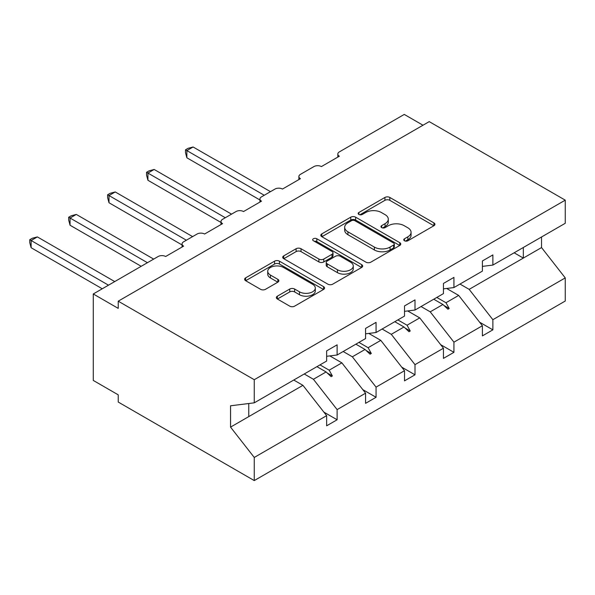 <?xml version="1.0" encoding="UTF-8"?>
<svg xmlns="http://www.w3.org/2000/svg" width="595" height="595" viewBox="0 0 595 595"><rect width="100%" height="100%" fill="white"/><g stroke="black" fill="none" stroke-linecap="round" stroke-linejoin="round"><path stroke-width="0.89" d="M404.459 240.767A2.425 1.398 0 0 0 407.887 240.767L433.919 225.736A3.466 2.001 0 0 0 434.93 224.322A3.466 2.001 0 0 0 433.919 222.909L389.822 197.451A3.466 2.001 0 0 0 384.92 197.451L358.889 212.475A2.425 1.398 0 0 0 358.175 213.464A2.425 1.398 0 0 0 358.889 214.453A2.425 1.398 0 0 0 362.318 214.453L365.687 212.512A11.089 6.404 0 0 1 381.365 212.512L385.039 214.631A11.089 6.404 0 0 1 388.29 219.161A11.089 6.404 0 0 1 385.039 223.683L381.67 225.631A2.425 1.398 0 0 0 380.964 226.621A2.425 1.398 0 0 0 381.67 227.61A2.425 1.398 0 0 0 385.106 227.61L388.476 225.669A11.089 6.404 0 0 1 404.154 225.669L407.828 227.788A11.089 6.404 0 0 1 411.071 232.31A11.089 6.404 0 0 1 407.828 236.84L404.459 238.788A2.425 1.398 0 0 0 403.745 239.778A2.425 1.398 0 0 0 404.459 240.767L404.459 238.788M277.367 296.176A3.466 2.001 0 0 0 276.355 297.589A3.466 2.001 0 0 0 277.367 299.002L289.743 306.15A3.466 2.001 0 0 0 294.637 306.15L323.546 289.46A3.466 2.001 0 0 0 324.565 288.039A3.466 2.001 0 0 0 323.546 286.626L279.449 261.168A3.466 2.001 0 0 0 274.548 261.168L245.638 277.858A3.466 2.001 0 0 0 244.627 279.271A3.466 2.001 0 0 0 245.638 280.691L260.588 289.319A3.466 2.001 0 0 0 265.489 289.319L277.858 282.171A3.466 2.001 0 0 0 278.869 280.758A3.466 2.001 0 0 0 277.858 279.345L270.45 275.068A9.267 5.348 0 0 1 267.735 271.283A9.267 5.348 0 0 1 273.455 266.337A9.267 5.348 0 0 1 283.555 267.497L312.583 284.261A9.267 5.348 0 0 1 315.298 288.039A9.267 5.348 0 0 1 309.579 292.985A9.267 5.348 0 0 1 299.478 291.825L294.637 289.036A3.466 2.001 0 0 0 289.743 289.036L277.367 296.176L277.367 299.002M482.389 266.382L492.868 265.08L565.25 223.289L565.25 200.158L429.226 121.625L118.227 301.174L118.227 308.381L93.274 293.967L158.166 256.505A5.296 3.057 180 0 1 165.655 256.505L183.624 246.129A5.296 3.057 0 0 1 182.07 243.965A5.296 3.057 0 0 1 183.624 241.801L197.101 234.021A5.296 3.057 180 0 1 204.591 234.021L222.56 223.646A5.296 3.057 0 0 1 221.005 221.489A5.296 3.057 0 0 1 222.56 219.324L236.037 211.545A5.296 3.057 180 0 1 243.526 211.545L261.495 201.17A5.296 3.057 0 0 1 259.948 199.005A5.296 3.057 0 0 1 261.495 196.848L274.972 189.061A5.296 3.057 180 0 1 282.461 189.061L300.43 178.686A5.296 3.057 0 0 1 298.883 176.529A5.296 3.057 0 0 1 300.43 174.365L313.907 166.585A5.296 3.057 180 0 1 321.397 166.585L339.366 156.21A5.296 3.057 0 0 1 337.819 154.046A5.296 3.057 0 0 1 339.366 151.889L404.265 114.419L422.986 125.225M565.25 200.158L254.258 379.707L118.227 301.174M365.932 262.157A3.466 2.001 0 0 0 370.834 262.157L399.743 245.467A3.466 2.001 0 0 0 400.755 244.054A3.466 2.001 0 0 0 399.743 242.641L355.646 217.182A3.466 2.001 0 0 0 350.745 217.182L321.836 233.872A3.466 2.001 0 0 0 320.817 235.285A3.466 2.001 0 0 0 321.836 236.698L365.932 262.157M314.353 241.287A2.425 1.398 0 0 1 316.815 241.63L316.815 238.751L361.648 264.634A3.466 2.001 0 0 1 362.66 266.047A3.466 2.001 0 0 1 361.648 267.46L332.739 284.157A3.466 2.001 0 0 1 327.838 284.157L283.741 258.691L283.741 255.865A3.466 2.001 0 0 0 282.722 257.278A3.466 2.001 0 0 0 283.741 258.691M283.741 255.865L296.109 248.725A3.466 2.001 0 0 1 301.011 248.725L318.898 259.048A3.466 2.001 0 0 0 323.792 259.048L332.003 254.31A3.466 2.001 0 0 0 333.014 252.897A3.466 2.001 0 0 0 332.003 251.477L313.379 240.73A2.425 1.398 0 0 1 312.673 239.74A2.425 1.398 0 0 1 314.167 238.446A2.425 1.398 0 0 1 316.815 238.751M254.258 379.707L254.258 402.837L326.64 361.046L326.64 350.886L337.12 344.84L337.12 354.999L326.64 356.301M323.866 412.119L337.12 419.772L337.12 409.613L365.575 393.183L341.865 362.853L329.831 355.907M304.238 373.98L313.409 379.275L337.12 409.613M337.12 354.999L365.575 338.57L365.575 328.41L376.062 322.356L376.062 332.516L365.575 333.825M362.801 389.636L376.062 397.289L376.062 387.129L404.511 370.707L380.8 340.37L368.774 333.423M343.174 351.504L352.344 356.799L376.062 387.129M376.062 332.516L404.511 316.086L404.511 305.927L414.998 299.88L414.998 310.04L404.511 311.341M401.744 367.16L414.998 374.813L414.998 364.653L443.446 348.224L419.735 317.894L407.709 310.947M382.109 329.02L391.287 334.316L414.998 364.653M414.998 310.04L443.446 293.61L443.446 283.451L453.933 277.396L453.933 287.556L443.446 288.865M440.679 344.676L453.933 352.329L453.933 342.17L482.389 325.748L482.389 335.9L492.868 329.853L492.868 319.693L565.25 277.902L565.25 301.033L254.258 480.582L118.227 402.049L118.227 394.842L93.274 380.428L93.274 293.967M421.044 306.544L430.222 311.839L453.933 342.17M492.868 265.08L492.868 254.92L482.389 260.967L482.389 271.127L453.933 287.556M479.615 322.2L492.868 329.853M459.987 284.06L469.157 289.356L492.868 319.693M254.258 402.837L230.548 405.79L230.548 427.121L302.929 385.329L293.752 380.034M302.929 385.329L326.64 415.66L326.64 425.819L337.12 419.772M376.062 397.289L365.575 403.343L365.575 393.183M414.998 374.813L404.511 380.86L404.511 370.707M453.933 352.329L443.446 358.383L443.446 348.224M230.548 427.121L254.258 457.451L326.64 415.66M254.258 457.451L254.258 480.582M313.409 379.275L326.105 371.949L331.118 376.68L332.367 375.958L329.169 370.179L341.865 362.853M319.998 364.884L329.169 370.179M316.934 366.654L326.105 371.949M352.344 356.799L365.04 349.466L370.053 354.196L371.302 353.475L368.104 347.696L380.8 340.37M358.934 342.4L368.104 347.696M355.87 344.17L365.04 349.466M391.287 334.316L403.975 326.99L408.996 331.72L410.238 330.999L407.039 325.22L419.735 317.894M397.869 319.924L407.039 325.22M394.805 321.694L403.975 326.99M430.222 311.839L442.918 304.506L447.931 309.236L449.18 308.515L445.982 302.736L458.671 295.41L482.389 325.748M436.804 297.441L445.982 302.736M458.671 295.41L446.644 288.463M433.74 299.211L442.918 304.506M469.157 289.356L541.539 247.572L565.25 277.902M514.147 252.793L523.317 258.089L523.317 247.498M541.539 236.974L541.539 247.572M248.77 416.597L248.77 403.522M443.989 305.518L449.18 308.515M405.054 328.001L410.238 330.999M366.111 350.477L371.302 353.475M327.176 372.961L332.367 375.958M405.426 241.109L407.828 239.726A11.089 6.404 0 0 0 411.071 235.196L411.071 232.31M388.29 219.161L388.29 222.039A11.089 6.404 0 0 1 385.039 226.569L382.645 227.952M433.874 225.765L389.822 200.329A3.466 2.001 0 0 0 384.92 200.329L359.856 214.802M399.699 245.497L355.646 220.061A3.466 2.001 0 0 0 350.745 220.061L321.88 236.728M393.615 245.043A2.425 1.398 0 0 0 394.329 244.054A2.425 1.398 0 0 0 393.615 243.065L354.91 220.715A2.425 1.398 0 0 0 351.481 220.715L347.926 222.768A11.089 6.404 0 0 0 344.676 227.29A11.089 6.404 0 0 0 347.926 231.819L374.381 247.096A11.089 6.404 0 0 0 390.067 247.096L393.615 245.043L393.615 247.929A2.425 1.398 0 0 0 394.329 246.932L394.329 244.054M344.676 227.29L344.676 230.176A11.089 6.404 0 0 0 347.926 234.698L347.926 231.819M393.615 247.929L390.067 249.974A11.089 6.404 0 0 1 374.381 249.974L347.926 234.698M283.785 258.721L296.109 251.603L296.109 248.725M333.014 252.897L333.014 255.776A3.466 2.001 0 0 1 332.003 257.189L323.792 261.926A3.466 2.001 0 0 1 318.898 261.926L301.011 251.603A3.466 2.001 0 0 0 296.109 251.603M316.815 241.63L361.596 267.49M337.454 269.758A9.267 5.348 0 0 0 347.554 270.918A9.267 5.348 0 0 0 353.274 265.98A9.267 5.348 0 0 0 350.559 262.194L340.333 256.289A3.466 2.001 0 0 0 335.431 256.289L327.22 261.026A3.466 2.001 0 0 0 326.209 262.44A3.466 2.001 0 0 0 327.22 263.853L337.454 269.758L337.454 272.644A9.267 5.348 0 0 0 347.554 273.804A9.267 5.348 0 0 0 353.274 268.858L353.274 265.98M326.209 262.44L326.209 265.325A3.466 2.001 0 0 0 327.22 266.738L327.22 263.853M337.454 272.644L327.22 266.738M315.298 288.039L315.298 290.925A9.267 5.348 0 0 1 309.579 295.871A9.267 5.348 0 0 1 299.478 294.711L294.637 291.914A3.466 2.001 0 0 0 289.743 291.914L277.411 299.032M267.735 271.283L267.735 274.161A9.267 5.348 0 0 0 270.45 277.947L270.45 275.068M277.813 282.201L270.45 277.947M323.502 289.482L279.449 264.054A3.466 2.001 0 0 0 274.548 264.054L245.69 280.714M185.499 149.799L186.867 150.587L186.867 157.794L185.499 152.677L185.499 149.799L187.99 148.356L193.107 146.987L186.867 150.587L264.239 195.257M186.867 157.794L259.948 199.987M193.107 146.987L270.48 191.657M146.556 172.275L147.932 173.071L147.932 180.278L146.556 175.153L146.556 172.275L149.055 170.839L154.172 169.463L147.932 173.071L225.304 217.74M147.932 180.278L221.005 222.463M154.172 169.463L231.544 214.141M107.621 194.758L108.997 195.547L108.997 202.754L107.621 197.637L107.621 194.758L110.12 193.316L115.237 191.947L108.997 195.547L186.369 240.216M108.997 202.754L182.07 244.947M115.237 191.947L192.609 236.617M68.685 217.234L70.061 218.03L70.061 225.237L68.685 220.113L68.685 217.234L71.177 215.799L76.301 214.423L70.061 218.03L147.434 262.7M70.061 225.237L141.194 266.3M76.301 214.423L153.674 259.1M29.75 239.718L31.119 240.506L31.119 247.713L29.75 242.596L29.75 239.718L32.242 238.275L37.359 236.907L31.119 240.506L108.491 285.176M31.119 247.713L102.251 288.783M37.359 236.907L114.731 281.576M407.828 239.726L407.828 236.84M381.67 227.61L381.67 225.631M385.039 226.569L385.039 223.683M358.889 214.453L358.889 212.475M384.92 200.329L384.92 197.451M389.822 200.329L389.822 197.451M433.919 225.736L433.919 222.909M321.836 236.698L321.836 233.872M350.745 220.061L350.745 217.182M355.646 220.061L355.646 217.182M399.743 245.467L399.743 242.641M374.381 249.974L374.381 247.096M390.067 249.974L390.067 247.096M301.011 251.603L301.011 248.725M318.898 261.926L318.898 259.048M323.792 261.926L323.792 259.048M332.003 257.189L332.003 254.31M361.648 267.46L361.648 264.634M289.743 291.914L289.743 289.036M294.637 291.914L294.637 289.036M299.478 294.711L299.478 291.825M277.858 282.171L277.858 279.345M245.638 280.691L245.638 277.858M274.548 264.054L274.548 261.168M279.449 264.054L279.449 261.168M323.546 289.46L323.546 286.626M337.819 157.102L337.819 154.046M298.883 179.586L298.883 176.529M259.948 202.062L259.948 199.005M221.005 224.546L221.005 221.489M182.07 247.022L182.07 243.965"/></g></svg>
